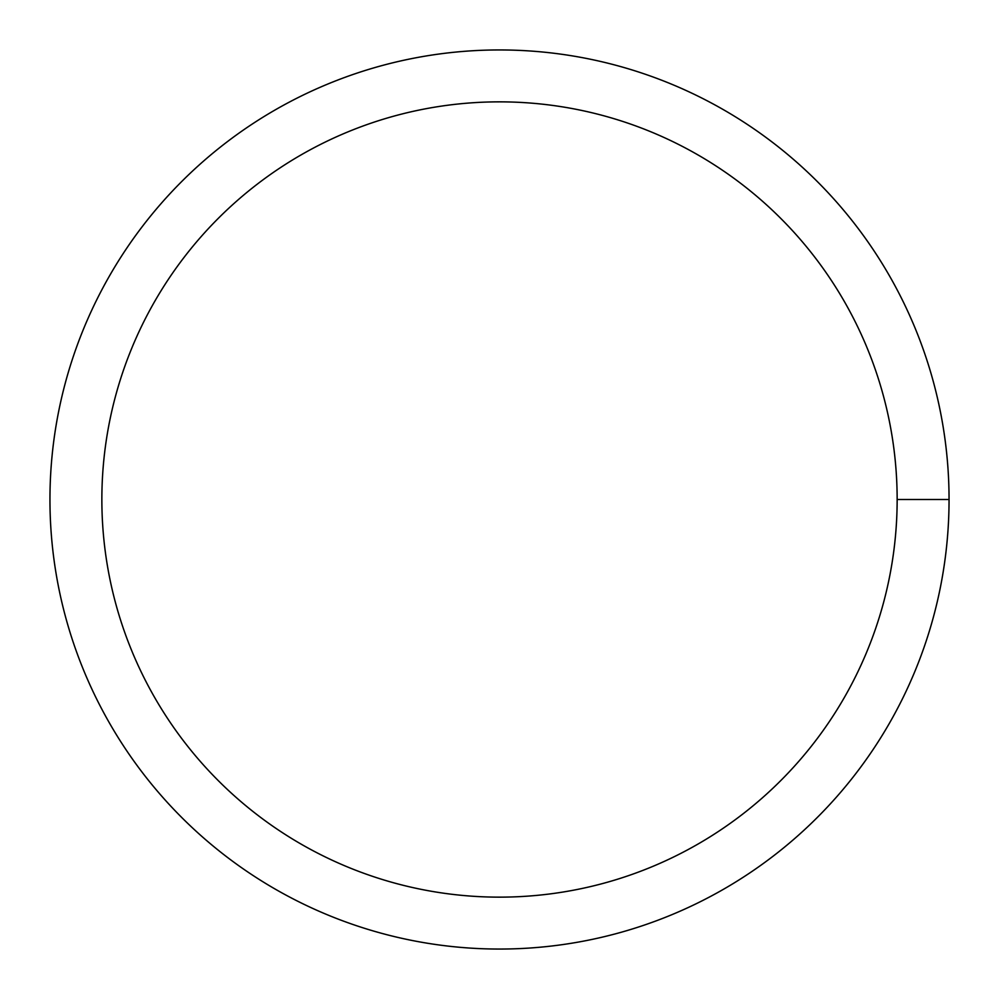 <?xml version="1.0" encoding="UTF-8"?>
<svg xmlns="http://www.w3.org/2000/svg" width="999" height="999" viewBox="0 0 999 999"><rect width="100%" height="100%" fill="white"/><g stroke="black" fill="none" stroke-linecap="round" stroke-linejoin="round"><path stroke-width="1.5" d="M101.861 499.5A397.639 397.639 0 0 1 698.326 155.132A397.639 397.639 0 0 1 698.326 843.868A397.639 397.639 0 0 1 101.861 499.5M49.95 499.5A449.55 449.55 0 0 1 724.275 110.177A449.55 449.55 0 0 1 724.275 888.823A449.55 449.55 0 0 1 49.95 499.5M949.05 499.5L897.139 499.5"/></g></svg>
